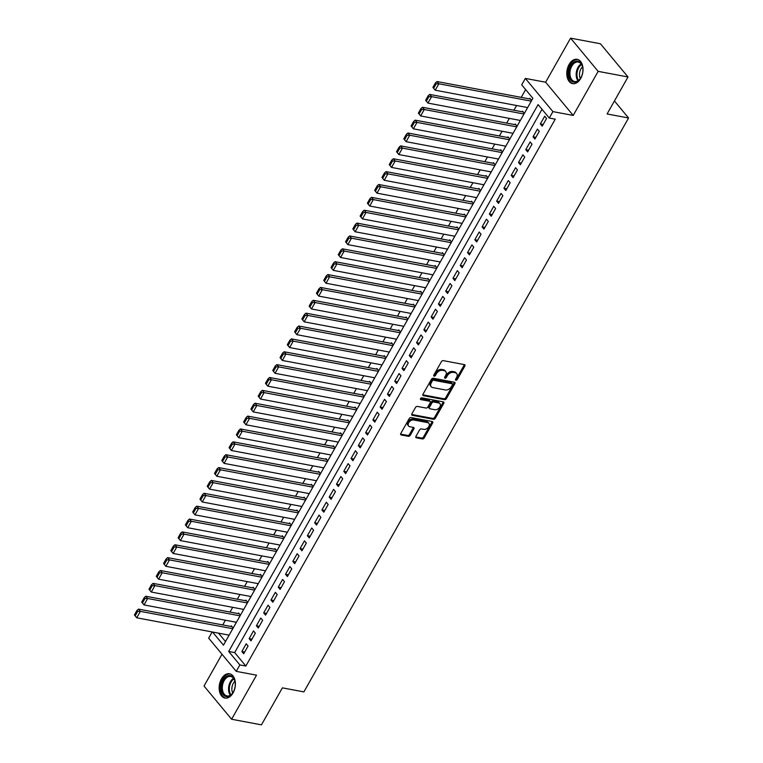 <?xml version="1.0" encoding="UTF-8"?>
<svg xmlns="http://www.w3.org/2000/svg" width="763" height="763" viewBox="0 0 763 763"><rect width="100%" height="100%" fill="white"/><g stroke="black" fill="none" stroke-linecap="round" stroke-linejoin="round"><path stroke-width="1.14" d="M455.94 380.241A1.087 0.734 140.3 0 0 457.256 379.507L464.848 366.087A1.555 1.049 140.3 0 0 464.877 364.876A1.555 1.049 140.3 0 0 464.39 364.609L443.293 360.641A1.555 1.049 140.3 0 0 441.405 361.681L433.813 375.1A1.087 0.734 140.3 0 0 435.454 375.415L436.436 373.679A4.979 3.367 140.3 0 1 442.473 370.341L444.228 370.665A4.979 3.367 140.3 0 1 445.773 371.533A4.979 3.367 140.3 0 1 445.697 375.415L444.715 377.151A1.087 0.734 140.3 0 0 446.355 377.456L447.337 375.72A4.979 3.367 140.3 0 1 453.375 372.382L455.13 372.716A4.979 3.367 140.3 0 1 456.675 373.574A4.979 3.367 140.3 0 1 456.598 377.466L455.616 379.201A1.087 0.734 140.3 0 0 455.94 380.241M455.549 379.335A1.087 0.734 140.3 0 0 456.512 378.61L464.104 365.191A1.555 1.049 140.3 0 0 464.305 364.59M433.746 375.234A1.087 0.734 140.3 0 0 434.71 374.519L435.692 372.783L436.436 373.679M444.648 377.284A1.087 0.734 140.3 0 0 445.611 376.56L446.593 374.824L447.337 375.72M233.087 692.909A12.361 7.935 -79.4 0 0 229.558 673.758A12.361 7.935 -79.4 0 0 221.461 678.908A12.361 7.935 -79.4 0 0 224.99 698.059A12.361 7.935 -79.4 0 0 233.087 692.909M580.71 78.484A12.361 7.935 -79.4 0 0 577.181 59.333A12.361 7.935 -79.4 0 0 569.093 64.483A12.361 7.935 -79.4 0 0 572.622 83.634A12.361 7.935 -79.4 0 0 580.71 78.484M415.959 436.341A1.555 1.049 140.3 0 0 415.94 437.552A1.555 1.049 140.3 0 0 416.417 437.819L422.34 438.935A1.555 1.049 140.3 0 0 424.228 437.895L432.659 422.988A1.555 1.049 140.3 0 0 432.678 421.777A1.555 1.049 140.3 0 0 432.201 421.5L411.095 417.542A1.555 1.049 140.3 0 0 409.216 418.582L400.775 433.489A1.555 1.049 140.3 0 0 400.756 434.7A1.555 1.049 140.3 0 0 401.233 434.967L408.386 436.312A1.555 1.049 140.3 0 0 410.275 435.272L413.88 428.892A1.555 1.049 140.3 0 0 413.908 427.681A1.555 1.049 140.3 0 0 413.422 427.414L409.884 426.746A4.158 2.814 140.3 0 1 408.587 426.021A4.158 2.814 140.3 0 1 409.245 421.939A4.158 2.814 140.3 0 1 413.699 419.984L427.595 422.597A4.158 2.814 140.3 0 1 428.882 423.312A4.158 2.814 140.3 0 1 428.234 427.394A4.158 2.814 140.3 0 1 423.77 429.35L421.453 428.92A1.555 1.049 140.3 0 0 419.574 429.96L415.959 436.341M542.026 109.319L234.661 652.584L245.839 666.042L239.868 664.926L236.225 671.354L208.652 638.145L212.162 631.955M628.006 76.968L598.154 71.36L570.581 38.15L600.433 43.758L628.006 76.968L607.081 113.964L628.578 117.998L303.884 691.898L282.386 687.854L261.451 724.85L231.599 719.242L256.53 675.169L236.225 671.354M570.581 38.15L545.64 82.223L573.213 115.432L598.154 71.36M573.213 115.432L552.917 111.617L549.274 118.055L538.096 104.588L228.69 651.459L239.868 664.926M245.839 666.042L555.245 119.171L549.274 118.055M444.562 399.65A1.555 1.049 140.3 0 0 446.45 398.61L454.882 383.703A1.555 1.049 140.3 0 0 454.91 382.492A1.555 1.049 140.3 0 0 454.424 382.225L433.327 378.257A1.555 1.049 140.3 0 0 431.438 379.306L423.007 394.204A1.555 1.049 140.3 0 0 422.979 395.425A1.555 1.049 140.3 0 0 423.465 395.692L444.562 399.65L443.818 398.753A1.555 1.049 140.3 0 0 445.706 397.714L454.138 382.807A1.555 1.049 140.3 0 0 454.328 382.206M443.77 403.35L435.339 418.248A1.555 1.049 140.3 0 1 433.451 419.297L412.344 415.33A1.555 1.049 140.3 0 1 411.867 415.062A1.555 1.049 140.3 0 1 411.886 413.851L415.501 407.471A1.555 1.049 140.3 0 1 417.39 406.431L425.945 408.033A1.555 1.049 140.3 0 0 427.833 406.994L430.227 402.759A1.555 1.049 140.3 0 0 430.246 401.548A1.555 1.049 140.3 0 0 429.769 401.281L420.861 399.602A1.087 0.734 140.3 0 1 421.863 397.838L443.313 401.863A1.555 1.049 140.3 0 1 443.789 402.13A1.555 1.049 140.3 0 1 443.77 403.35L443.026 402.454L434.595 417.351L435.339 418.248M222.014 654.234L204.026 686.032L231.599 719.242M233.163 628.054L231.313 625.832L230.951 626.471M240.44 615.188L238.6 612.966L238.228 613.605M247.717 602.322L245.877 600.1L245.514 600.739M255.004 589.456L253.154 587.224L252.791 587.872M262.281 576.59L260.431 574.358L260.069 575.006M269.558 563.714L267.718 561.492L267.355 562.14M276.845 550.848L274.995 548.626L274.632 549.265M284.122 537.982L282.272 535.76L281.909 536.399M291.399 525.116L289.559 522.893L289.196 523.532M298.686 512.25L296.836 510.027L296.473 510.666M305.963 499.384L304.113 497.152L303.75 497.8M313.24 486.508L311.399 484.286L311.027 484.934M320.527 473.642L318.676 471.42L318.314 472.068M327.804 460.776L325.954 458.553L325.591 459.192M335.081 447.91L333.24 445.687L332.868 446.326M342.368 435.044L340.517 432.821L340.155 433.46M349.645 422.177L347.794 419.946L347.432 420.594M356.922 409.302L355.081 407.08L354.709 407.728M364.199 396.436L362.358 394.213L361.996 394.862M371.486 383.57L369.635 381.347L369.273 381.986M378.763 370.704L376.912 368.481L376.55 369.12M386.04 357.837L384.199 355.615L383.837 356.254M393.326 344.971L391.476 342.749L391.114 343.388M400.604 332.105L398.753 329.874L398.391 330.522M407.881 319.23L406.04 317.007L405.678 317.656M415.167 306.364L413.317 304.141L412.955 304.79M422.444 293.497L420.594 291.275L420.232 291.914M429.722 280.631L427.881 278.409L427.518 279.048M437.008 267.765L435.158 265.543L434.796 266.182M444.285 254.899L442.435 252.667L442.073 253.316M451.562 242.024L449.722 239.801L449.35 240.45M458.849 229.158L456.999 226.935L456.636 227.584M466.126 216.291L464.276 214.069L463.914 214.708M473.403 203.425L471.563 201.203L471.191 201.842M480.69 190.559L478.84 188.337L478.477 188.976M487.967 177.693L486.117 175.471L485.754 176.11M495.244 164.827L493.403 162.595L493.032 163.244M502.521 151.951L500.681 149.729L500.318 150.378M509.808 139.085L507.958 136.863L507.595 137.512M517.085 126.219L515.235 123.997L514.872 124.636M524.362 113.353L522.521 111.131L522.159 111.77M542.197 126.181L546.566 118.456L544.706 116.214L540.338 123.93L542.197 126.181M534.92 139.047L539.288 131.322L537.419 129.081L533.051 136.796L534.92 139.047M527.634 151.913L532.002 144.188L530.142 141.947L525.774 149.672L527.634 151.913M520.356 164.779L524.725 157.054L522.865 154.813L518.497 162.538L520.356 164.779M513.079 177.645L517.448 169.93L515.588 167.679L511.22 175.404L513.079 177.645M505.802 190.512L510.17 182.796L508.301 180.554L503.933 188.27L505.802 190.512M498.516 203.378L502.884 195.662L501.024 193.421L496.656 201.136L498.516 203.378M491.238 216.253L495.607 208.528L493.747 206.287L489.379 214.002L491.238 216.253M483.961 229.119L488.33 221.394L486.46 219.153L482.092 226.869L483.961 229.119M476.675 241.985L481.043 234.26L479.183 232.019L474.815 239.744L476.675 241.985M469.398 254.852L473.766 247.136L471.906 244.885L467.538 252.61L469.398 254.852M462.12 267.718L466.489 260.002L464.619 257.751L460.251 265.476L462.12 267.718M454.834 280.584L459.202 272.868L457.342 270.627L452.974 278.342L454.834 280.584M447.557 293.459L451.925 285.734L450.065 283.493L445.697 291.208L447.557 293.459M440.28 306.325L444.648 298.6L442.778 296.359L438.41 304.075L440.28 306.325M432.993 319.192L437.361 311.466L435.501 309.225L431.133 316.95L432.993 319.192M425.716 332.058L430.084 324.342L428.224 322.091L423.856 329.816L425.716 332.058M418.439 344.924L422.807 337.208L420.938 334.957L416.569 342.682L418.439 344.924M411.152 357.79L415.52 350.074L413.66 347.833L409.292 355.548L411.152 357.79M403.875 370.656L408.243 362.94L406.383 360.699L402.015 368.415L403.875 370.656M396.598 383.531L400.966 375.806L399.097 373.565L394.729 381.281L396.598 383.531M389.311 396.398L393.679 388.672L391.82 386.431L387.451 394.156L389.311 396.398M382.034 409.264L386.402 401.538L384.542 399.297L380.174 407.022L382.034 409.264M374.757 422.13L379.125 414.414L377.265 412.163L372.897 419.888L374.757 422.13M367.48 434.996L371.848 427.28L369.979 425.029L365.611 432.755L367.48 434.996M360.193 447.862L364.561 440.146L362.702 437.905L358.333 445.621L360.193 447.862M352.916 460.738L357.284 453.012L355.424 450.771L351.056 458.487L352.916 460.738M345.639 473.604L350.007 465.878L348.138 463.637L343.77 471.353L345.639 473.604M338.352 486.47L342.721 478.744L340.861 476.503L336.493 484.228L338.352 486.47M331.075 499.336L335.443 491.62L333.584 489.369L329.215 497.095L331.075 499.336M323.798 512.202L328.166 504.486L326.297 502.235L321.929 509.961L323.798 512.202M316.511 525.068L320.88 517.352L319.02 515.111L314.652 522.827L316.511 525.068M309.234 537.934L313.603 530.218L311.743 527.977L307.375 535.693L309.234 537.934M301.957 550.81L306.325 543.084L304.456 540.843L300.088 548.559L301.957 550.81M294.671 563.676L299.039 555.95L297.179 553.709L292.811 561.434L294.671 563.676M287.393 576.542L291.762 568.817L289.902 566.575L285.534 574.301L287.393 576.542M280.116 589.408L284.485 581.692L282.615 579.441L278.247 587.167L280.116 589.408M272.83 602.274L277.198 594.558L275.338 592.317L270.97 600.033L272.83 602.274M265.553 615.14L269.921 607.424L268.061 605.183L263.693 612.899L265.553 615.14M258.276 628.016L262.644 620.29L260.774 618.049L256.406 625.765L258.276 628.016M250.998 640.882L255.357 633.156L253.497 630.915L249.129 638.631L250.998 640.882M246.22 643.781L241.852 651.507L243.712 653.748L248.08 646.023L246.22 643.781M525.631 89.576L521.224 97.359M516.618 105.504L513.947 110.225M509.331 118.379L506.661 123.101M502.054 131.246L499.384 135.967M494.777 144.112L492.106 148.833M487.49 156.978L484.82 161.699M480.213 169.844L477.543 174.565M472.936 182.71L470.266 187.431M465.659 195.576L462.979 200.307M458.372 208.452L455.702 213.173M451.095 221.318L448.425 226.039M443.818 234.184L441.138 238.905M436.531 247.05L433.861 251.771M429.254 259.916L426.584 264.637M421.977 272.782L419.307 277.503M414.69 285.658L412.02 290.379M407.413 298.524L404.743 303.245M400.136 311.39L397.466 316.111M392.85 324.256L390.179 328.977M385.573 337.122L382.902 341.843M378.295 349.988L375.625 354.709M371.009 362.864L368.338 367.585M363.732 375.73L361.061 380.451M356.455 388.596L353.784 393.317M349.168 401.462L346.497 406.183M341.891 414.328L339.22 419.049M334.614 427.194L331.943 431.915M327.337 440.06L324.656 444.791M320.05 452.936L317.379 457.657M312.773 465.802L310.102 470.523M305.496 478.668L302.825 483.389M298.209 491.534L295.539 496.255M290.932 504.4L288.261 509.121M283.655 517.266L280.984 521.987M276.368 530.142L273.698 534.863M269.091 543.008L266.421 547.729M261.814 555.874L259.143 560.595M254.527 568.74L251.857 573.461M247.25 581.606L244.58 586.327M239.973 594.472L237.303 599.193M232.686 607.338L230.016 612.069M225.409 620.214L222.739 624.935M218.533 633.156L225.514 641.569M531.649 100.487L529.799 98.265L529.436 98.904M526.594 107.383L527.281 108.203M519.317 120.249L519.994 121.069M512.03 133.115L512.717 133.945M504.753 145.981L505.44 146.811M497.476 158.857L498.153 159.677M490.189 171.723L490.876 172.543M482.912 184.589L483.599 185.409M475.635 197.455L476.322 198.275M468.358 210.321L469.035 211.151M461.071 223.187L461.758 224.017M453.794 236.053L454.481 236.883M446.517 248.929L447.194 249.749M439.23 261.795L439.917 262.615M431.953 274.661L432.64 275.481M424.676 287.527L425.353 288.347M417.39 300.393L418.076 301.223M410.113 313.259L410.799 314.089M402.835 326.135L403.513 326.955M395.549 339.001L396.235 339.821M388.272 351.867L388.958 352.687M380.995 364.733L381.672 365.553M373.708 377.599L374.395 378.429M366.431 390.465L367.117 391.295M359.154 403.341L359.831 404.161M351.867 416.207L352.554 417.027M344.59 429.073L345.277 429.893M337.313 441.939L337.999 442.759M330.036 454.805L330.713 455.625M322.749 467.671L323.436 468.501M315.472 480.537L316.159 481.367M308.195 493.413L308.872 494.233M300.908 506.279L301.595 507.099M293.631 519.145L294.318 519.965M286.354 532.011L287.031 532.832M279.067 544.877L279.754 545.707M271.79 557.743L272.477 558.573M264.513 570.619L265.19 571.439M257.226 583.485L257.913 584.305M249.949 596.351L250.636 597.171M242.672 609.217L243.349 610.038M235.386 622.083L236.072 622.904M228.108 634.95L228.795 635.779M628.578 117.998L614.434 100.964M212.562 632.031L223.473 645.174L532.879 98.303L521.701 84.846L525.345 78.408L552.917 111.617M545.64 82.223L525.345 78.408M234.661 652.584L228.69 651.459M540.338 123.93L543.17 124.464M533.051 136.796L535.884 137.33M525.774 149.672L528.606 150.197M518.497 162.538L521.329 163.063M511.22 175.404L514.043 175.938M503.933 188.27L506.766 188.804M496.656 201.136L499.488 201.67M489.379 214.002L492.202 214.537M482.092 226.869L484.925 227.403M474.815 239.744L477.648 240.269M467.538 252.61L470.37 253.144M460.251 265.476L463.084 266.01M452.974 278.342L455.807 278.876M445.697 291.208L448.53 291.743M438.41 304.075L441.243 304.609M431.133 316.95L433.966 317.475M423.856 329.816L426.689 330.35M416.569 342.682L419.402 343.216M409.292 355.548L412.125 356.083M402.015 368.415L404.848 368.949M394.729 381.281L397.561 381.815M387.451 394.156L390.284 394.681M380.174 407.022L383.007 407.547M372.897 419.888L375.72 420.423M365.611 432.755L368.443 433.289M358.333 445.621L361.166 446.155M351.056 458.487L353.879 459.021M343.77 471.353L346.602 471.887M336.493 484.228L339.325 484.753M329.215 497.095L332.048 497.629M321.929 509.961L324.761 510.495M314.652 522.827L317.484 523.361M307.375 535.693L310.207 536.227M300.088 548.559L302.921 549.093M292.811 561.434L295.643 561.959M285.534 574.301L288.366 574.825M278.247 587.167L281.08 587.701M270.97 600.033L273.803 600.567M263.693 612.899L266.525 613.433M256.406 625.765L259.239 626.299M249.129 638.631L251.962 639.165M241.852 651.507L244.685 652.031M456.675 373.574L455.931 372.678A4.979 3.367 140.3 0 0 454.386 371.819L455.13 372.716M446.593 374.824A4.979 3.367 140.3 0 1 452.631 371.486L454.386 371.819M445.773 371.533L445.029 370.637A4.979 3.367 140.3 0 0 443.484 369.769L444.228 370.665M435.692 372.783A4.979 3.367 140.3 0 1 441.729 369.445L443.484 369.769M422.807 394.814L443.818 398.753M452.449 384.79A1.087 0.734 140.3 0 0 452.135 383.751L433.613 380.27A1.087 0.734 140.3 0 0 432.287 381.004L431.257 382.835A4.979 3.367 140.3 0 0 431.171 386.717A4.979 3.367 140.3 0 0 432.716 387.575L445.382 389.96A4.979 3.367 140.3 0 0 451.419 386.622L452.449 384.79M451.849 383.407A1.087 0.734 140.3 0 0 451.391 382.854L452.135 383.751M431.171 386.717L430.427 385.82A4.979 3.367 140.3 0 1 430.513 381.939L431.543 380.108A1.087 0.734 140.3 0 1 432.869 379.373L451.391 382.854M411.696 414.452L432.707 418.401A1.555 1.049 140.3 0 0 434.595 417.351M430.246 401.548L429.502 400.651A1.555 1.049 140.3 0 0 429.025 400.375L420.442 398.772M434.824 409.702A4.158 2.814 140.3 0 0 439.288 407.747A4.158 2.814 140.3 0 0 439.936 403.665A4.158 2.814 140.3 0 0 438.649 402.94L433.756 402.025A1.555 1.049 140.3 0 0 431.868 403.064L429.474 407.299A1.555 1.049 140.3 0 0 429.445 408.51A1.555 1.049 140.3 0 0 429.931 408.787L434.824 409.702M439.936 403.665L439.192 402.769A4.158 2.814 140.3 0 0 437.905 402.044L438.649 402.94M429.445 408.51L428.701 407.614A1.555 1.049 140.3 0 1 428.73 406.402L431.124 402.168A1.555 1.049 140.3 0 1 433.012 401.128L437.905 402.044M443.026 402.454A1.555 1.049 140.3 0 0 443.217 401.843M428.882 423.312L428.138 422.416A4.158 2.814 140.3 0 0 426.851 421.701L427.595 422.597M408.587 426.021L407.843 425.125A4.158 2.814 140.3 0 1 408.491 421.042A4.158 2.814 140.3 0 1 412.955 419.087L426.851 421.701M400.585 434.09L407.642 435.415A1.555 1.049 140.3 0 0 409.531 434.376L413.136 427.995A1.555 1.049 140.3 0 0 413.336 427.394M415.759 436.941L421.596 438.038A1.555 1.049 140.3 0 0 423.484 436.999L431.915 422.092A1.555 1.049 140.3 0 0 432.106 421.491M530.504 99.104L436.999 81.546L438.859 83.787L531.277 101.145M527.634 107.573L435.215 90.215L432.907 87.392L433.651 88.289L436.198 83.787L435.454 82.89L432.907 87.392M436.198 83.787L438.859 83.787L435.215 90.215L433.651 88.289M435.454 82.89L436.999 81.546M570.829 65.599A10.701 6.867 100.6 0 1 582.589 66.972A10.701 6.867 100.6 0 1 580.891 77.721A10.701 6.867 100.6 0 1 580.424 78.475A10.701 6.867 100.6 0 1 570.724 80.067A10.701 6.867 100.6 0 1 570.829 65.599M582.636 67.211A9.909 6.362 -79.4 0 0 578.278 62.041A9.909 6.362 -79.4 0 0 571.792 66.162A9.909 6.362 -79.4 0 0 574.625 81.507A9.909 6.362 -79.4 0 0 580.557 78.274M580.338 78.579A7.802 5.007 100.6 0 1 580.939 68.889A7.802 5.007 100.6 0 1 582.541 66.848M578.049 59.581A12.284 7.888 -79.4 0 0 570.085 64.702A12.284 7.888 -79.4 0 0 573.518 83.72M229.968 675.541A10.701 6.867 100.6 0 1 234.966 681.397A10.701 6.867 100.6 0 1 232.801 692.899A10.701 6.867 100.6 0 1 226.487 696.638A10.701 6.867 100.6 0 1 221.413 685.184A10.701 6.867 100.6 0 1 229.968 675.541M235.014 681.636A9.909 6.362 -79.4 0 0 230.655 676.466A9.909 6.362 -79.4 0 0 230.436 676.428A9.909 6.362 -79.4 0 0 222.548 685.193A9.909 6.362 -79.4 0 0 227.002 695.932A9.909 6.362 -79.4 0 0 227.212 695.97A9.909 6.362 -79.4 0 0 232.934 692.699M230.426 674.006A12.284 7.888 -79.4 0 0 230.226 673.977A12.284 7.888 -79.4 0 0 220.45 684.783A12.284 7.888 -79.4 0 0 225.896 698.145M232.715 693.004A7.802 5.007 100.6 0 1 234.918 681.273M523.218 111.97L429.712 94.412L431.581 96.653L523.99 114.011M520.356 120.449L427.938 103.091L425.63 100.258L426.374 101.155L428.92 96.653L428.177 95.757L425.63 100.258M428.92 96.653L431.581 96.653L427.938 103.091L426.374 101.155M428.177 95.757L429.712 94.412M515.941 124.836L422.435 107.278L424.295 109.519L516.713 126.877M513.07 133.315L420.661 115.957L418.353 113.124L419.097 114.021L421.643 109.519L420.899 108.623L418.353 113.124M421.643 109.519L424.295 109.519L420.661 115.957L419.097 114.021M420.899 108.623L422.435 107.278M508.663 137.702L415.158 120.144L417.018 122.385L509.436 139.743M505.793 146.181L413.374 128.823L411.066 125.99L411.81 126.887L414.366 122.385L413.613 121.489L411.066 125.99M414.366 122.385L417.018 122.385L413.374 128.823L411.81 126.887M413.613 121.489L415.158 120.144M501.377 150.578L407.881 133.01L409.741 135.251L502.149 152.61M498.516 159.047L406.097 141.689L403.789 138.866L404.533 139.763L407.08 135.251L406.336 134.355L403.789 138.866M407.08 135.251L409.741 135.251L406.097 141.689L404.533 139.763M406.336 134.355L407.881 133.01M494.1 163.444L400.594 145.876L402.463 148.127L494.872 165.485M491.229 171.913L398.82 154.555L396.512 151.732L397.256 152.629L399.802 148.127L399.059 147.221L396.512 151.732M399.802 148.127L402.463 148.127L398.82 154.555L397.256 152.629M399.059 147.221L400.594 145.876M486.823 176.31L393.317 158.742L395.177 160.993L487.595 178.351M483.952 184.78L391.543 167.421L389.225 164.598L389.969 165.495L392.525 160.993L391.772 160.096L389.225 164.598M392.525 160.993L395.177 160.993L391.543 167.421L389.969 165.495M391.772 160.096L393.317 158.742M479.536 189.176L386.04 171.618L387.9 173.859L480.309 191.217M476.675 197.646L384.256 180.287L381.948 177.464L382.692 178.361L385.239 173.859L384.495 172.963L381.948 177.464M385.239 173.859L387.9 173.859L384.256 180.287L382.692 178.361M384.495 172.963L386.04 171.618M472.259 202.042L378.753 184.484L380.623 186.725L473.031 204.083M469.388 210.521L376.979 193.163L374.671 190.33L375.415 191.227L377.962 186.725L377.218 185.829L374.671 190.33M377.962 186.725L380.623 186.725L376.979 193.163L375.415 191.227M377.218 185.829L378.753 184.484M464.982 214.908L371.476 197.35L373.336 199.591L465.754 216.95M462.111 223.387L369.702 206.029L367.385 203.196L368.128 204.093L370.684 199.591L369.931 198.695L367.385 203.196M370.684 199.591L373.336 199.591L369.702 206.029L368.128 204.093M369.931 198.695L371.476 197.35M457.695 227.784L364.199 210.216L366.059 212.457L458.468 229.816M454.834 236.253L362.415 218.895L360.107 216.063L360.851 216.969L363.398 212.457L362.654 211.561L360.107 216.063M363.398 212.457L366.059 212.457L362.415 218.895L360.851 216.969M362.654 211.561L364.199 210.216M450.418 240.65L356.912 223.082L358.782 225.333L451.191 242.691M447.557 249.119L355.138 231.761L352.83 228.938L353.574 229.835L356.121 225.333L355.377 224.427L352.83 228.938M356.121 225.333L358.782 225.333L355.138 231.761L353.574 229.835M355.377 224.427L356.912 223.082M443.141 253.516L349.635 235.948L351.495 238.199L443.913 255.557M440.27 261.986L347.861 244.627L345.544 241.804L346.297 242.701L348.844 238.199L348.1 237.303L345.544 241.804M348.844 238.199L351.495 238.199L347.861 244.627L346.297 242.701M348.1 237.303L349.635 235.948M435.854 266.382L342.358 248.824L344.218 251.065L436.636 268.423M432.993 274.852L340.575 257.493L338.267 254.67L339.01 255.567L341.557 251.065L340.813 250.169L338.267 254.67M341.557 251.065L344.218 251.065L340.575 257.493L339.01 255.567M340.813 250.169L342.358 248.824M428.577 279.248L335.071 261.69L336.941 263.931L429.35 281.289M425.716 287.727L333.297 270.369L330.989 267.536L331.733 268.433L334.28 263.931L333.536 263.035L330.989 267.536M334.28 263.931L336.941 263.931L333.297 270.369L331.733 268.433M333.536 263.035L335.071 261.69M421.3 292.115L327.794 274.556L329.654 276.797L422.073 294.156M418.429 300.593L326.02 283.235L323.703 280.402L324.456 281.299L327.003 276.797L326.259 275.901L323.703 280.402M327.003 276.797L329.654 276.797L326.02 283.235L324.456 281.299M326.259 275.901L327.794 274.556M414.013 304.981L320.517 287.422L322.377 289.663L414.795 307.022M411.152 313.459L318.734 296.101L316.426 293.269L317.17 294.175L319.716 289.663L318.972 288.767L316.426 293.269M319.716 289.663L322.377 289.663L318.734 296.101L317.17 294.175M318.972 288.767L320.517 287.422M406.736 317.856L313.231 300.288L315.1 302.529L407.509 319.888M403.875 326.326L311.457 308.967L309.149 306.144L309.892 307.041L312.439 302.529L311.695 301.633L309.149 306.144M312.439 302.529L315.1 302.529L311.457 308.967L309.892 307.041M311.695 301.633L313.231 300.288M399.459 330.722L305.953 313.154L307.813 315.405L400.232 332.763M396.588 339.192L304.179 321.833L301.862 319.01L302.615 319.907L305.162 315.405L304.418 314.509L301.862 319.01M305.162 315.405L307.813 315.405L304.179 321.833L302.615 319.907M304.418 314.509L305.953 313.154M392.182 343.588L298.676 326.02L300.536 328.271L392.955 345.629M389.311 352.058L296.893 334.699L294.585 331.876L295.329 332.773L297.875 328.271L297.131 327.375L294.585 331.876M297.875 328.271L300.536 328.271L296.893 334.699L295.329 332.773M297.131 327.375L298.676 326.02M384.895 356.455L291.39 338.896L293.259 341.137L385.668 358.496M382.034 364.933L289.616 347.566L287.308 344.742L288.052 345.639L290.598 341.137L289.854 340.241L287.308 344.742M290.598 341.137L293.259 341.137L289.616 347.566L288.052 345.639M289.854 340.241L291.39 338.896M377.618 369.321L284.113 351.762L285.972 354.003L378.391 371.362M374.747 377.799L282.339 360.441L280.031 357.609L280.774 358.505L283.321 354.003L282.577 353.107L280.031 357.609M283.321 354.003L285.972 354.003L282.339 360.441L280.774 358.505M282.577 353.107L284.113 351.762M370.341 382.187L276.835 364.628L278.695 366.869L371.114 384.228M367.47 390.666L275.061 373.307L272.744 370.475L273.488 371.371L276.044 366.869L275.29 365.973L272.744 370.475M276.044 366.869L278.695 366.869L275.061 373.307L273.488 371.371M275.29 365.973L276.835 364.628M363.054 395.062L269.558 377.494L271.418 379.736L363.827 397.094M360.193 403.532L267.775 386.173L265.467 383.341L266.211 384.247L268.757 379.736L268.013 378.839L265.467 383.341M268.757 379.736L271.418 379.736L267.775 386.173L266.211 384.247M268.013 378.839L269.558 377.494M355.777 407.928L262.272 390.36L264.141 392.611L356.55 409.969M352.907 416.398L260.498 399.039L258.19 396.216L258.934 397.113L261.48 392.611L260.736 391.705L258.19 396.216M261.48 392.611L264.141 392.611L260.498 399.039L258.934 397.113M260.736 391.705L262.272 390.36M348.5 420.794L254.995 403.226L256.854 405.477L349.273 422.836M345.629 429.264L253.221 411.906L250.903 409.082L251.647 409.979L254.203 405.477L253.45 404.581L250.903 409.082M254.203 405.477L256.854 405.477L253.221 411.906L251.647 409.979M253.45 404.581L254.995 403.226M341.214 433.661L247.717 416.102L249.577 418.343L341.986 435.702M338.352 442.13L245.934 424.772L243.626 421.949L244.37 422.845L246.916 418.343L246.172 417.447L243.626 421.949M246.916 418.343L249.577 418.343L245.934 424.772L244.37 422.845M246.172 417.447L247.717 416.102M333.936 446.527L240.431 428.968L242.3 431.209L334.709 448.568M331.066 455.006L238.657 437.647L236.349 434.815L237.093 435.711L239.639 431.209L238.895 430.313L236.349 434.815M239.639 431.209L242.3 431.209L238.657 437.647L237.093 435.711M238.895 430.313L240.431 428.968M326.659 459.393L233.154 441.834L235.014 444.076L327.432 461.434M323.789 467.872L231.38 450.513L229.062 447.681L229.806 448.577L232.362 444.076L231.618 443.179L229.062 447.681M232.362 444.076L235.014 444.076L231.38 450.513L229.806 448.577M231.618 443.179L233.154 441.834M319.373 472.268L225.877 454.7L227.736 456.942L320.155 474.3M316.511 480.738L224.093 463.379L221.785 460.547L222.529 461.453L225.075 456.942L224.332 456.045L221.785 460.547M225.075 456.942L227.736 456.942L224.093 463.379L222.529 461.453M224.332 456.045L225.877 454.7M312.096 485.134L218.59 467.566L220.459 469.808L312.868 487.166M309.234 493.604L216.816 476.246L214.508 473.422L215.252 474.319L217.798 469.808L217.054 468.911L214.508 473.422M217.798 469.808L220.459 469.808L216.816 476.246L215.252 474.319M217.054 468.911L218.59 467.566M304.819 498.001L211.313 480.432L213.173 482.683L305.591 500.042M301.948 506.47L209.539 489.112L207.221 486.289L207.975 487.185L210.521 482.683L209.777 481.787L207.221 486.289M210.521 482.683L213.173 482.683L209.539 489.112L207.975 487.185M209.777 481.787L211.313 480.432M297.532 510.867L204.036 493.299L205.896 495.549L298.314 512.908M294.671 519.336L202.252 501.978L199.944 499.155L200.688 500.051L203.235 495.549L202.491 494.653L199.944 499.155M203.235 495.549L205.896 495.549L202.252 501.978L200.688 500.051M202.491 494.653L204.036 493.299M290.255 523.733L196.749 506.174L198.618 508.416L291.027 525.774M287.393 532.212L194.975 514.853L192.667 512.021L193.411 512.917L195.957 508.416L195.214 507.519L192.667 512.021M195.957 508.416L198.618 508.416L194.975 514.853L193.411 512.917M195.214 507.519L196.749 506.174M282.978 536.599L189.472 519.04L191.332 521.282L283.75 538.64M280.107 545.078L187.698 527.719L185.38 524.887L186.134 525.783L188.68 521.282L187.936 520.385L185.38 524.887M188.68 521.282L191.332 521.282L187.698 527.719L186.134 525.783M187.936 520.385L189.472 519.04M275.691 549.465L182.195 531.906L184.055 534.148L276.473 551.506M272.83 557.944L180.411 540.585L178.103 537.753L178.847 538.649L181.394 534.148L180.65 533.251L178.103 537.753M181.394 534.148L184.055 534.148L180.411 540.585L178.847 538.649M180.65 533.251L182.195 531.906M268.414 562.341L174.908 544.772L176.778 547.014L269.186 564.372M265.553 570.81L173.134 553.452L170.826 550.628L171.57 551.525L174.117 547.014L173.373 546.117L170.826 550.628M174.117 547.014L176.778 547.014L173.134 553.452L171.57 551.525M173.373 546.117L174.908 544.772M261.137 575.207L167.631 557.639L169.491 559.889L261.909 577.248M258.266 583.676L165.857 566.318L163.549 563.495L164.293 564.391L166.839 559.889L166.096 558.983L163.549 563.495M166.839 559.889L169.491 559.889L165.857 566.318L164.293 564.391M166.096 558.983L167.631 557.639M253.86 588.073L160.354 570.505L162.214 572.755L254.632 590.114M250.989 596.542L158.57 579.184L156.262 576.361L157.006 577.257L159.553 572.755L158.809 571.859L156.262 576.361M159.553 572.755L162.214 572.755L158.57 579.184L157.006 577.257M158.809 571.859L160.354 570.505M246.573 600.939L153.067 583.38L154.937 585.622L247.346 602.98M243.712 609.408L151.293 592.05L148.985 589.227L149.729 590.123L152.276 585.622L151.532 584.725L148.985 589.227M152.276 585.622L154.937 585.622L151.293 592.05L149.729 590.123M151.532 584.725L153.067 583.38M239.296 613.805L145.79 596.246L147.65 598.488L240.068 615.846M236.425 622.284L144.016 604.925L141.708 602.093L142.452 602.989L144.999 598.488L144.255 597.591L141.708 602.093M144.999 598.488L147.65 598.488L144.016 604.925L142.452 602.989M144.255 597.591L145.79 596.246M232.019 626.671L138.513 609.112L140.373 611.354L232.791 628.712M229.148 635.15L136.739 617.792L134.422 614.959L135.165 615.855L137.721 611.354L136.968 610.457L134.422 614.959M137.721 611.354L140.373 611.354L136.739 617.792L135.165 615.855M136.968 610.457L138.513 609.112M456.512 378.61L457.256 379.507M434.71 374.519L435.454 375.415M445.611 376.56L446.355 377.456M452.631 371.486L453.375 372.382M441.729 369.445L442.473 370.341M464.104 365.191L464.848 366.087M422.807 394.9L423.465 395.692M454.138 382.807L454.882 383.703M445.706 397.714L446.45 398.61M432.869 379.373L433.613 380.27M431.543 380.108L432.287 381.004M430.513 381.939L431.257 382.835M432.707 418.401L433.451 419.297M411.686 414.538L412.344 415.33M429.025 400.375L429.769 401.281M420.394 399.049L420.861 399.602M433.012 401.128L433.756 402.025M431.124 402.168L431.868 403.064M428.73 406.402L429.474 407.299M412.955 419.087L413.699 419.984M413.136 427.995L413.88 428.892M409.531 434.376L410.275 435.272M407.642 435.415L408.386 436.312M400.575 434.176L401.233 434.967M431.915 422.092L432.659 422.988M423.484 436.999L424.228 437.895M421.596 438.038L422.34 438.935M415.759 437.027L416.417 437.819M577.982 80.802A9.909 6.362 100.6 0 1 578.02 67.335A9.909 6.362 100.6 0 1 581.148 63.92M581.54 64.483A9.576 6.152 -79.4 0 0 578.764 67.63A9.576 6.152 -79.4 0 0 578.545 80.411M230.35 695.227A9.909 6.362 100.6 0 1 228.805 686.195A9.909 6.362 100.6 0 1 233.526 678.345M233.917 678.908A9.576 6.152 -79.4 0 0 230.922 694.845M451.725 383.045L452.469 383.942"/></g></svg>
